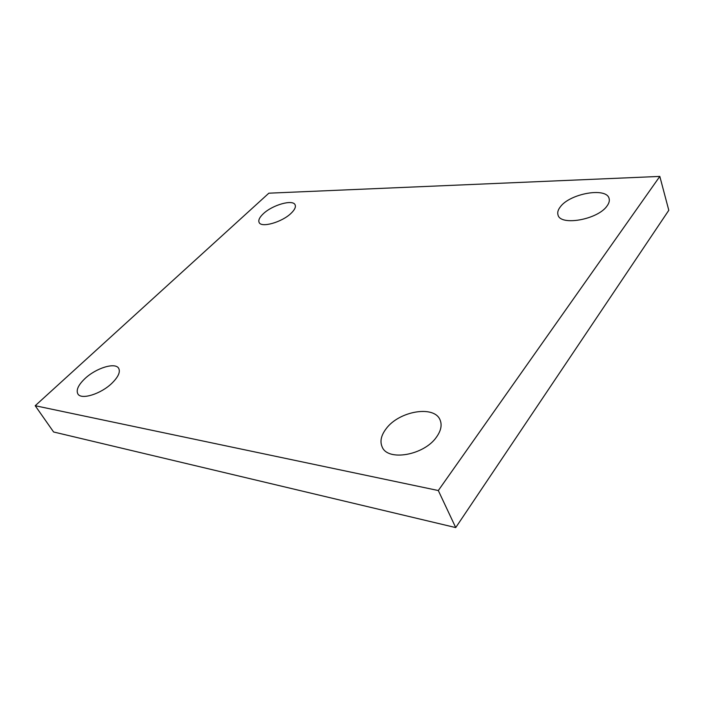 <?xml version="1.0" encoding="UTF-8"?>
<svg xmlns="http://www.w3.org/2000/svg" width="704" height="704" viewBox="0 0 704 704"><rect width="100%" height="100%" fill="white"/><g stroke="black" fill="none" stroke-linecap="round" stroke-linejoin="round"><path stroke-width="1.06" d="M560.261 206.95C558.017 209.836 557.269 212.476 557.999 214.878C560.111 226.292 597.969 219.674 607.112 205.867C609.066 203.174 609.726 200.719 609.101 198.51C606.61 186.859 569.668 193.582 560.261 206.95M386.162 428.701C381.084 435.362 379.755 441.461 382.184 446.987C387.763 461.578 424.116 455.312 436.506 437.061C441.003 430.725 442.191 425.014 440.07 419.945C434.306 404.923 399.01 411.057 386.162 428.701M84.902 378.638C78.276 385.009 75.935 390.113 77.88 393.941C81.189 400.154 101.059 393.95 112.015 383.143C118.316 376.878 120.542 371.941 118.677 368.324C115.315 362.058 95.99 368.042 84.902 378.638M263.252 213.805C259.556 217.298 258.174 220.167 259.098 222.394C261.078 228.175 282.181 222.209 291.218 213.162C294.703 209.757 296.006 207.002 295.126 204.882C293.022 199.056 272.386 204.934 263.252 213.805M268.858 193.186L35.2 405.724L438.31 490.538L659.815 176.414L268.858 193.186M35.2 405.724L53.601 431.983L455.726 527.586L668.8 210.294L659.815 176.414M438.31 490.538L455.726 527.586"/></g></svg>
